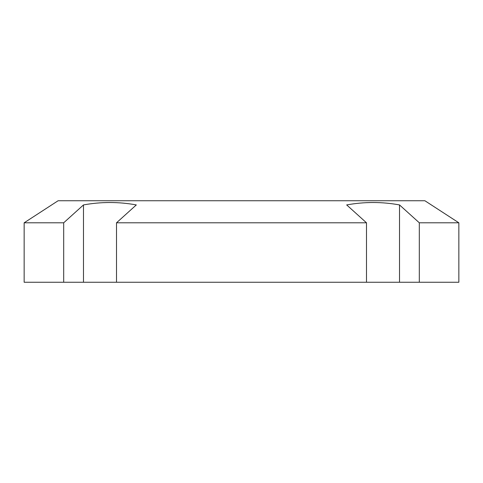 <?xml version="1.0" encoding="UTF-8"?>
<svg xmlns="http://www.w3.org/2000/svg" width="483" height="483" viewBox="0 0 483 483"><rect width="100%" height="100%" fill="white"/><g stroke="black" fill="none" stroke-linecap="round" stroke-linejoin="round"><path stroke-width="0.72" d="M24.15 222.802L24.15 282.253L63.684 282.253L63.684 222.802L83.487 204.925L63.684 222.802L24.15 222.802L58.111 200.747L424.889 200.747L458.85 222.802L419.316 222.802L419.316 282.253L399.513 282.253L399.513 204.925L419.316 222.802L399.513 204.925C381.902 201.713 364.291 201.713 346.679 204.925L366.488 222.802L366.488 282.253L83.487 282.253L83.487 204.925C101.098 201.713 118.709 201.713 136.321 204.925L116.512 222.802L116.512 282.253M371.27 202.522L366.199 202.679M108.077 202.522L103.006 202.679M63.684 282.253L83.487 282.253M366.488 282.253L399.513 282.253M458.85 222.802L458.85 282.253L419.316 282.253M366.488 222.802L116.512 222.802"/></g></svg>
